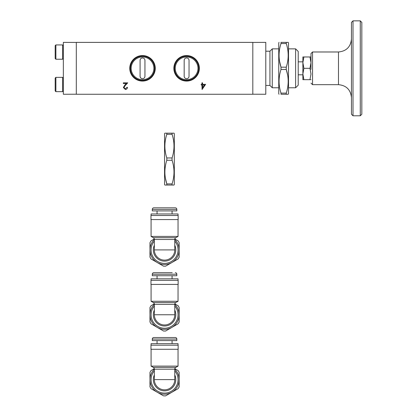 <?xml version="1.0" encoding="UTF-8"?>
<svg xmlns="http://www.w3.org/2000/svg" width="417" height="417" viewBox="0 0 417 417"><rect width="100%" height="100%" fill="white"/><g stroke="black" fill="none" stroke-linecap="round" stroke-linejoin="round"><path stroke-width="0.63" d="M176.818 210.898L176.818 209.365L176.818 210.898L152.304 210.898L152.304 209.365L176.818 209.365A1.532 1.532 0 0 0 175.286 207.833L153.837 207.833A1.532 1.532 0 0 0 152.304 209.365A1.532 1.532 0 0 1 153.837 207.833L156.901 207.833M153.326 237.716L175.797 237.716L178.043 236.418L151.079 236.418L153.326 237.716A2.043 2.043 0 0 1 154.347 239.483L154.347 249.908L174.775 249.908A10.211 10.211 0 0 1 164.564 260.119A10.211 10.211 0 0 1 154.347 249.908A10.211 10.211 0 0 0 164.564 260.119A10.211 10.211 0 0 0 174.775 249.908L174.775 239.483A14.595 14.595 0 0 1 179.159 249.908L179.159 242.663L178.137 240.896L174.838 238.988M178.043 236.418L178.043 219.577L178.043 236.418L175.797 237.716A2.043 2.043 0 0 0 174.775 239.483L154.347 239.483A14.595 14.595 0 0 0 149.969 249.908L149.969 257.153L150.99 258.926L163.542 266.171L165.585 266.171L178.137 258.926L179.159 257.153L179.159 249.908A14.595 14.595 0 0 1 157.266 262.548A14.595 14.595 0 0 1 149.969 249.908L149.969 242.663L150.99 240.896L154.29 238.988M178.148 215.49L178.148 219.577L150.98 219.577L150.98 215.49L178.148 215.49L178.148 219.577M178.043 213.957L178.043 215.49L178.043 213.957L151.079 213.957L151.079 215.49M172.07 210.898L172.07 213.957L172.07 210.898M175.286 207.833L172.221 207.833M175.797 302.565A2.043 2.043 0 0 0 174.775 304.337L174.775 314.762A10.211 10.211 0 0 1 164.564 324.973A10.211 10.211 0 0 1 154.347 314.762L174.775 314.762A10.211 10.211 0 0 1 164.564 324.973A10.211 10.211 0 0 1 154.347 314.762L154.347 304.337A2.043 2.043 0 0 0 153.326 302.565L151.079 301.272L178.043 301.272L175.797 302.565L153.326 302.565L151.079 301.272L151.079 284.43M156.901 272.682L153.837 272.682A1.532 1.532 0 0 0 152.304 274.214L176.818 274.214L176.818 275.746L152.304 275.746L152.304 274.214A1.532 1.532 0 0 1 153.837 272.682L172.221 272.682M176.818 275.746L176.818 274.214A1.532 1.532 0 0 0 175.286 272.682M174.775 305.948A13.49 13.49 0 0 1 164.564 328.252A13.49 13.49 0 0 1 154.347 305.948M174.775 305.963A13.48 13.48 0 0 1 164.564 328.242A13.48 13.48 0 0 1 154.347 305.963M178.043 284.43L178.043 301.272L178.043 284.43M178.148 280.344L150.98 280.344L150.98 284.43L178.148 284.43L178.148 280.344L178.148 284.43M178.043 278.811L178.043 280.344L178.043 278.811L151.079 278.811L151.079 280.344M157.058 275.746L157.058 278.811M172.07 275.746L172.07 278.811L172.07 275.746M154.29 303.842L150.99 305.744L149.969 307.517L149.969 322.007L150.99 323.78L163.542 331.025L165.585 331.025L178.137 323.78L179.159 322.007L179.159 307.517L178.137 305.744L174.838 303.842M174.775 304.337A14.595 14.595 0 0 1 157.266 327.402A14.595 14.595 0 0 1 154.347 304.337L174.775 304.337M179.159 314.762L179.159 307.517M175.797 367.419A2.043 2.043 0 0 0 174.775 369.191L174.775 379.616A10.211 10.211 0 0 1 164.564 389.827A10.211 10.211 0 0 1 154.347 379.616L174.775 379.616A10.211 10.211 0 0 1 164.564 389.827A10.211 10.211 0 0 1 154.347 379.616L154.347 369.191A2.043 2.043 0 0 0 153.326 367.419L151.079 366.121L178.043 366.121L175.797 367.419L153.326 367.419M152.304 339.068A1.532 1.532 0 0 1 153.837 337.535L175.286 337.535A1.532 1.532 0 0 1 176.818 339.068L176.818 340.6L152.304 340.6L152.304 339.068L176.818 339.068M174.775 370.796A13.49 13.49 0 0 1 164.564 393.106A13.49 13.49 0 0 1 154.347 370.796M174.775 370.812A13.48 13.48 0 0 1 164.564 393.095A13.48 13.48 0 0 1 154.347 370.812M151.079 349.279L151.079 366.121M178.043 349.279L178.043 366.121M178.148 345.198L150.98 345.198L150.98 349.279L178.148 349.279L178.148 345.198M178.043 345.198L178.043 343.665L151.079 343.665L151.079 345.198M157.058 340.6L157.058 343.665M172.07 340.6L172.07 343.665M154.29 368.696L150.99 370.598L149.969 372.365L149.969 386.861L150.99 388.628L163.542 395.874L165.585 395.879L178.137 388.628L179.159 386.861L179.159 372.365L178.137 370.598L174.838 368.696M174.775 369.191A14.595 14.595 0 0 1 157.266 392.251A14.595 14.595 0 0 1 154.347 369.191L174.775 369.191M174.316 133.695L174.316 184.538L174.014 185.054L172.07 185.054L172.07 183.907L166.81 183.907C164.246 176.063 164.246 168.181 166.81 160.264L166.81 157.965C164.246 150.12 164.246 142.239 166.81 134.321L166.81 133.174L164.861 133.174L174.014 133.174L174.316 133.695M166.81 134.321L172.07 134.321L172.07 133.174M172.07 134.321C174.634 142.171 174.634 150.052 172.07 157.965L166.81 157.965M166.81 160.264L172.07 160.264L172.07 157.965M172.07 160.264C174.634 168.114 174.634 175.995 172.07 183.907M164.861 133.174L164.564 133.695L164.564 184.538L164.861 185.054L166.81 185.054L166.81 183.907L165.413 178.241M166.81 185.054L172.07 185.054M174.775 241.094A13.49 13.49 0 0 1 164.564 263.398A13.49 13.49 0 0 1 154.347 241.094A13.48 13.48 0 0 0 164.564 263.388A13.48 13.48 0 0 0 174.775 241.109M151.079 219.577L151.079 236.418M157.058 210.898L157.058 213.957M129.765 68.32A12.745 12.745 0 0 1 142.51 55.576A12.745 12.745 0 0 1 155.26 68.32A12.745 12.745 0 0 1 142.51 81.07A12.745 12.745 0 0 1 129.765 68.32M154.655 68.32A12.14 12.14 0 0 0 142.51 56.18A12.14 12.14 0 0 0 130.37 68.32A12.14 12.14 0 0 0 142.51 80.46A12.14 12.14 0 0 0 154.655 68.32M186.613 81.07A12.745 12.745 0 0 1 173.863 68.32A12.745 12.745 0 0 1 186.613 55.576A12.745 12.745 0 0 1 199.357 68.32A12.745 12.745 0 0 1 186.613 81.07M186.613 56.18A12.14 12.14 0 0 0 174.473 68.32A12.14 12.14 0 0 0 186.613 80.46A12.14 12.14 0 0 0 198.753 68.32A12.14 12.14 0 0 0 186.613 56.18M142.51 56.962A11.363 11.363 0 0 0 131.152 68.32A11.363 11.363 0 0 0 142.51 79.683A11.363 11.363 0 0 0 153.873 68.32A11.363 11.363 0 0 0 142.51 56.962M186.613 56.962A11.363 11.363 0 0 0 175.249 68.32A11.363 11.363 0 0 0 186.613 79.683A11.363 11.363 0 0 0 197.976 68.32A11.363 11.363 0 0 0 186.613 56.962M265.785 85.443L269.935 85.443L269.935 51.202L265.806 51.202M63.342 78.073L62.623 77.359L62.623 91.657L63.342 90.942M63.342 45.651L62.623 44.932L62.623 59.23L63.342 58.516M269.935 85.443L272.27 87.779L272.27 48.867L269.935 51.202M55.169 87.252L55.169 78.073L55.883 77.359L55.883 91.657L62.623 91.657M55.883 77.359L62.623 77.359M55.883 59.23L55.169 58.516L55.169 45.651L55.883 44.932L55.883 59.23L62.623 59.23M55.883 44.932L62.623 44.932M278.754 48.867L272.27 48.867M278.754 87.779L272.27 87.779M265.785 58.568L265.785 45.651M265.785 90.969L265.806 85.443M55.169 55.612L55.169 54.038M279.051 42.383L278.754 42.899L278.754 93.742L279.051 94.263M286.26 43.53C288.825 51.38 288.825 59.261 286.26 67.173L286.26 69.472C288.825 77.317 288.825 85.198 286.26 93.116L281.001 93.116L281.001 94.263C278.436 94.263 278.436 94.263 281.001 94.263L288.21 94.263L288.507 93.742L288.507 42.899L288.21 42.383L281.001 42.383L281.001 43.53L286.26 43.53L286.26 42.383M281.001 93.116C278.436 85.266 278.436 77.385 281.001 69.472L286.26 69.472L287.683 75.295M286.26 67.173L281.001 67.173L281.001 69.472M286.26 93.116L286.26 94.263M295.617 48.867L298.212 51.458L298.212 85.183L295.617 87.779L295.617 48.867L288.507 48.867M295.617 87.779L288.507 87.779M298.212 74.81L302.878 74.81L302.878 61.836L298.212 61.836M312.541 51.979L312.541 84.667L338.484 84.667L338.484 51.979L312.541 51.979L310.988 53.538L310.988 69.384M353.011 20.85L353.011 115.796L360.272 115.796L360.272 20.85L353.011 20.85L351.453 22.409L351.453 72.954M361.831 75.566L361.831 22.409L360.272 20.85M88.659 94.263L87.304 94.263M108.347 94.263L107.331 94.263M122.348 94.263L121.404 94.263M94.659 94.263L94.101 94.263M103.995 94.263L103.505 94.263M113.648 94.263L113.215 94.263M110.781 94.263L110.224 94.263M106.747 94.263L106.371 94.263M109.822 94.263L109.139 94.263M99.293 94.263L98.928 94.263M90.645 94.263L89.473 94.263M110.083 94.263L109.384 94.263M94.216 94.263L93.726 94.263M252.811 94.263L76.311 94.263L76.311 42.383L252.811 42.383L252.811 94.263M201.958 85.011L201.213 85.011L201.213 84.343L201.958 84.343L201.958 82.847L202.542 82.847L202.542 84.343L205.617 84.343L202.078 89.499L201.958 85.011L201.213 85.011M124.725 85.245L126.346 83.515L123.328 83.515L123.328 82.847L127.738 82.847L125.22 85.532L123.995 87.523L125.402 88.837L126.904 87.341L127.487 87.341C127.378 88.654 126.674 89.374 125.371 89.499L123.411 87.57L124.725 85.245M161.118 42.383L160.128 42.383M121.159 42.383L119.033 42.383M123.755 42.383L121.628 42.383M171.945 42.383L170.548 42.383M182.422 42.383L180.326 42.383M141.707 42.383L140.18 42.383M186.024 42.383L185.216 42.383M151.303 42.383L150.495 42.383M192.93 42.383L192.498 42.383M135.03 42.383L134.597 42.383M202.542 84.343L205.617 84.343L202.078 89.499M201.213 84.343L201.958 84.343M125.371 89.499L123.411 87.57L123.484 87.028M125.402 88.837L126.904 87.341M127.738 82.847L125.22 85.532M123.328 83.515L123.328 82.847M252.811 94.211L265.785 94.263L265.785 42.383L252.811 42.435M76.311 94.211L63.342 94.263L63.342 42.383L76.311 42.435M91.422 94.263L92.063 94.263M111.287 94.263L111.782 94.263M114.675 94.263L115.869 94.263M84.552 94.263L85.162 94.263M100.565 94.263L101.185 94.263M104.589 94.263L105.235 94.263M204.476 85.011L202.542 85.011L204.476 85.011L202.542 87.825L204.476 85.011M202.542 87.825L202.542 85.011M189.203 42.383L188.208 42.383M172.643 42.383L172.377 42.383M140.081 60.376L140.081 76.264A2.434 2.434 0 0 0 142.51 78.698A2.434 2.434 0 0 0 144.944 76.264L144.944 60.376A2.434 2.434 0 0 0 142.51 57.947A2.434 2.434 0 0 0 140.081 60.376M189.042 60.376A2.434 2.434 0 0 0 186.613 57.947A2.434 2.434 0 0 0 184.178 60.376L184.178 76.264A2.434 2.434 0 0 0 186.613 78.698A2.434 2.434 0 0 0 189.042 76.264L189.042 60.376M184.178 60.376L184.178 76.264M55.169 83.942L55.169 90.942L55.883 91.657M55.169 48.554L55.169 50.123M279.578 61.346L281.001 67.173C278.436 59.323 278.436 51.442 281.001 43.53M281.001 42.383C278.436 42.383 278.436 42.383 281.001 42.383M302.878 73.997L302.878 79.673L303.894 79.673L302.878 73.997L303.894 68.32L302.878 62.649L302.878 73.997M302.878 56.973L302.878 62.649L303.894 56.973L302.878 56.973M303.894 79.673L309.972 79.673L310.988 73.997L309.972 79.673L310.988 79.673M303.894 68.32L309.972 68.32L310.988 73.997M303.894 56.973L309.972 56.973L310.988 62.649L309.972 68.32M310.988 56.973L309.972 56.973M351.453 66.22L351.453 97.557L351.453 66.22M353.011 115.796L351.453 114.237L351.453 97.635C350.687 89.759 346.36 85.433 338.484 84.667M361.831 109.311L361.831 65.026L361.831 114.237L360.272 115.796M174.775 310.081A11.233 11.233 0 0 1 164.564 325.995A11.233 11.233 0 0 1 154.347 310.081M174.775 374.935A11.233 11.233 0 0 1 164.564 390.849A11.233 11.233 0 0 1 154.347 374.935M174.775 245.227A11.233 11.233 0 0 1 164.564 261.141A11.233 11.233 0 0 1 154.347 245.227M312.541 84.667L310.988 83.108M338.484 51.979C346.36 51.208 350.687 46.886 351.453 39.01"/></g></svg>
